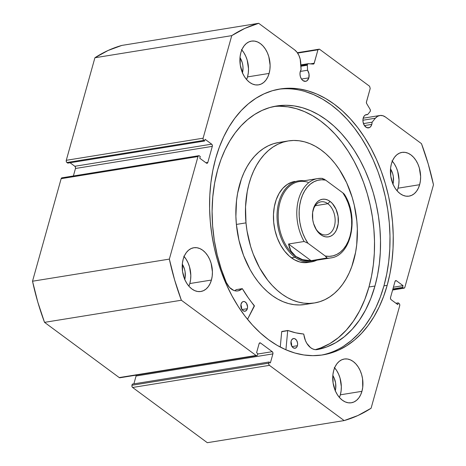 <?xml version="1.0" encoding="UTF-8"?>
<svg xmlns="http://www.w3.org/2000/svg" width="466" height="466" viewBox="0 0 466 466"><rect width="100%" height="100%" fill="white"/><g stroke="black" fill="none" stroke-linecap="round" stroke-linejoin="round"><path stroke-width="0.7" d="M62.601 178.006L61.745 177.884L61.151 178.67L197.986 156.559A1.643 1.101 -99.2 0 1 198.766 155.708A1.643 1.101 -99.2 0 1 199.431 155.894L200.269 156.512L199.786 158.236L206.368 163.1A1.643 1.101 -99.2 0 0 207.032 163.286A1.643 1.101 -99.2 0 0 207.819 162.442L205.896 162.75L207.819 162.442L212.304 146.371L75.475 168.482L73.383 175.973L75.475 168.482A1.643 1.101 80.8 0 0 74.828 166.275L75.451 167.242L75.475 168.482L212.304 146.371A1.643 1.101 -99.2 0 0 211.657 144.163L74.828 166.275L70.069 162.756L74.828 166.275L211.657 144.163L205.075 139.293L204.591 141.017L67.762 163.129L204.591 141.017L203.759 140.394L66.923 162.512L67.762 163.129L66.923 162.512A1.643 1.101 80.8 0 1 66.283 160.304L203.112 138.186L66.283 160.304L66.306 161.545L66.923 162.512L203.759 140.394A1.643 1.101 -99.2 0 1 203.112 138.186L231.748 35.637L94.913 57.749L66.283 160.304L94.913 57.749A203.514 136.707 80.8 0 1 121.853 45.418L258.682 23.3L121.853 45.418L108.065 50.485L94.913 57.749L231.748 35.637A203.514 136.707 -99.2 0 1 258.682 23.3L294.588 49.845A14.178 9.524 -99.2 0 1 300.768 63.044L301.088 69.702L300.273 71.525L299.97 74.018L300.366 76.61L301.397 78.917L302.917 80.577L305.574 81.346L307.21 80.595L308.842 77.863L301.49 79.051L308.842 77.863A6.728 4.52 -99.2 0 0 307.566 70.249L300.302 71.426L307.566 70.249L307.327 65.217L300.925 66.254L307.327 65.217A1.643 1.101 -99.2 0 1 307.397 64.541L300.89 65.59L307.397 64.541A1.643 1.101 80.8 0 0 307.327 65.217L307.566 70.249L309.01 73.913L308.842 77.863A6.728 4.52 -99.2 0 1 305.632 81.334A6.728 4.52 -99.2 0 1 301.106 78.422A6.728 4.52 -99.2 0 1 300.273 71.525A6.728 4.52 -99.2 0 1 301.088 69.702L300.191 59.083L298.892 55.367L296.97 52.204L294.588 49.845L258.682 23.3L244.895 28.374L231.748 35.637L203.112 138.186L203.135 139.427L203.759 140.394L204.591 141.017L205.075 139.293L211.657 144.163L212.28 145.13L212.304 146.371L207.819 162.442L207.23 163.228L206.368 163.1L199.786 158.236L200.269 156.512L199.431 155.894L198.574 155.766L197.986 156.559L169.35 259.108L174.639 280.002L181.361 300.238L256.067 355.465L256.923 355.593L257.512 354.801L257.832 353.653L256.58 352.727L259.102 343.687L259.69 342.9L260.546 343.028L272.255 351.679L272.878 352.645L272.901 353.886L270.373 362.927L269.121 362L268.8 363.148L268.824 364.389L269.447 365.356L344.147 420.582L357.935 415.515L371.087 408.251L399.717 305.696L399.694 304.455L399.077 303.488L398.238 302.871L397.76 304.589L391.172 299.725L390.549 298.758L390.525 297.518L395.017 281.447L395.605 280.654L396.461 280.782L403.043 285.652L402.566 287.371L403.399 287.994L404.255 288.116L404.849 287.33L433.479 184.775L428.196 163.881L421.474 143.65L385.568 117.106L382.906 115.731L380.174 115.463L377.6 116.308L375.386 118.213L372.095 122.197L371.792 124.399A6.728 4.52 -99.2 0 1 368.583 127.876A6.728 4.52 -99.2 0 1 364.057 124.964A6.728 4.52 -99.2 0 1 363.224 118.061A6.728 4.52 -99.2 0 1 366.433 114.589A6.728 4.52 -99.2 0 1 367.581 114.619L365.35 114.98L367.581 114.619L370.074 111.607L370.412 110.535L370.097 109.324L366.701 103.627L366.392 102.31L370.214 88.441L369.567 86.233L319.396 49.146L317.952 49.804L314.049 63.609L313.234 64.092L308.055 63.726L307.397 64.541A1.643 1.101 -99.2 0 1 308.177 63.691A1.643 1.101 -99.2 0 1 308.364 63.685L313.234 64.092A1.643 1.101 -99.2 0 0 313.42 64.087A1.643 1.101 -99.2 0 0 314.2 63.242L317.952 49.804L297.617 53.095L317.952 49.804L319.396 49.146L369.567 86.233L370.214 88.441L366.462 101.879A1.643 1.101 -99.2 0 0 366.701 103.627L370.097 109.324A1.643 1.101 -99.2 0 1 370.074 111.607L367.581 114.619L366.2 114.636L364.936 115.259L363.911 116.442L362.985 119.273L363.031 121.865L364.348 125.453L366.73 127.62L369.375 127.632L370.837 126.408L371.792 124.399L364.435 125.587L371.792 124.399A6.728 4.52 -99.2 0 0 372.095 122.197L363.457 123.595L372.095 122.197L375.386 118.213A14.178 9.524 -99.2 0 1 379.848 115.504A14.178 9.524 -99.2 0 1 385.568 117.106L421.474 143.65A203.514 136.707 -99.2 0 1 433.479 184.775L404.849 287.33A1.643 1.101 -99.2 0 1 404.063 288.174A1.643 1.101 -99.2 0 1 403.399 287.994L392.704 289.718L403.399 287.994L402.566 287.371L392.925 288.932L402.566 287.371L403.043 285.652L393.403 287.207L403.043 285.652L396.461 280.782L395.226 280.981L396.461 280.782A1.643 1.101 -99.2 0 0 395.797 280.596L395.78 280.602M387.182 285.343A134.668 90.456 -99.2 0 1 322.903 354.882A134.668 90.456 -99.2 0 1 232.394 296.615A134.668 90.456 -99.2 0 1 215.653 158.539L219.288 147.303L223.715 136.788L228.888 127.09L234.759 118.312L241.277 110.524L248.366 103.813L255.974 98.239L264.018 93.858L272.418 90.707L281.103 88.825L289.98 88.22L298.968 88.907L307.979 90.87L316.927 94.103L325.722 98.559L334.285 104.209L342.533 110.99L350.385 118.842L357.766 127.684L364.604 137.435L370.837 147.996L376.394 159.273L381.235 171.156L385.306 183.522L388.568 196.262L390.986 209.251L392.547 222.358L393.228 235.464L393.03 248.442L391.947 261.158L389.99 273.501L387.182 285.343L383.541 296.58L379.12 307.094L373.942 316.793L368.07 325.577L361.558 333.359L354.463 340.069L346.855 345.644L338.817 350.024L330.411 353.176L321.732 355.063L312.855 355.663L303.867 354.976L294.856 353.012L285.908 349.785L277.107 345.323L268.544 339.679L260.296 332.893L252.444 325.047L245.064 316.204L238.225 306.453L231.998 295.887L226.435 284.61L221.6 272.726L217.529 260.36L214.267 247.621L211.844 234.631L210.282 221.525L209.601 208.419L209.805 195.446L210.888 182.724L212.845 170.381L215.653 158.539A134.668 90.456 -99.2 0 1 279.932 89A134.668 90.456 -99.2 0 1 370.441 147.273A134.668 90.456 -99.2 0 1 387.182 285.343L383.937 285.868L387.182 285.343M321.278 355.121A134.668 90.456 80.8 0 0 383.937 285.868A134.668 90.456 80.8 0 0 367.744 148.805A134.668 90.456 80.8 0 0 278.313 89.286M184.111 256.539A22.158 14.883 80.8 0 1 189.819 283.544L188.905 286.188A22.158 14.883 80.8 0 0 189.819 283.544L211.424 280.049A22.158 14.883 -99.2 0 1 200.846 291.489A22.158 14.883 -99.2 0 1 185.957 281.907A22.158 14.883 -99.2 0 1 183.202 259.183L184.524 255.607L186.342 252.566L188.584 250.184L191.159 248.547L193.967 247.714L196.908 247.731L199.862 248.582L202.722 250.248L205.372 252.654L207.708 255.712L209.648 259.306L211.115 263.296L212.42 271.841L212.205 276.07L211.424 280.049L210.096 283.631L208.279 286.672L206.042 289.054L203.467 290.691L200.654 291.518L197.712 291.506L194.759 290.65L191.905 288.99L189.254 286.584L186.913 283.52L184.973 279.926L182.573 271.707L182.416 263.168L183.202 259.183A22.158 14.883 -99.2 0 1 193.774 247.743A22.158 14.883 -99.2 0 1 208.669 257.331A22.158 14.883 -99.2 0 1 211.424 280.049L189.819 283.544L190.6 279.565L190.815 275.336L189.511 266.791L188.043 262.801L186.103 259.207L183.767 256.149M334.629 367.814A22.158 14.883 80.8 0 1 340.337 394.818L339.423 397.463A22.158 14.883 80.8 0 0 340.337 394.818L361.942 391.323A22.158 14.883 -99.2 0 1 351.364 402.764A22.158 14.883 -99.2 0 1 336.469 393.182A22.158 14.883 -99.2 0 1 333.72 370.464L335.042 366.882L336.86 363.841L339.102 361.459L341.677 359.822L344.485 358.989L347.426 359.006L350.38 359.857L353.24 361.523L355.884 363.929L358.226 366.987L360.166 370.581L361.633 374.571L362.565 378.806L362.723 387.345L361.942 391.323L360.614 394.906L358.797 397.947L356.554 400.329L353.979 401.966L351.172 402.799L348.23 402.781L345.277 401.925L342.423 400.265L339.772 397.859L337.431 394.795L335.491 391.207L333.091 382.982L332.934 374.443L333.72 370.464A22.158 14.883 -99.2 0 1 344.292 359.018A22.158 14.883 -99.2 0 1 359.187 368.606A22.158 14.883 -99.2 0 1 361.942 391.323L340.337 394.818L341.118 390.84L341.328 386.611L340.029 378.066L338.561 374.076L336.621 370.482L334.279 367.424M241.802 49.909A22.158 14.883 80.8 0 1 247.51 76.913L246.596 79.564A22.158 14.883 80.8 0 0 247.51 76.913L269.115 73.424A22.158 14.883 -99.2 0 1 258.537 84.864A22.158 14.883 -99.2 0 1 243.648 75.276A22.158 14.883 -99.2 0 1 240.893 52.559L242.221 48.982L244.038 45.942L246.275 43.554L248.85 41.917L251.657 41.09L254.599 41.101L257.552 41.957L260.412 43.618L263.063 46.029L265.399 49.087L267.338 52.681L268.806 56.671L270.111 65.217L269.896 69.446L269.115 73.424L267.787 77.001L265.97 80.041L263.733 82.43L261.158 84.066L258.345 84.894L255.409 84.882L252.45 84.026L249.595 82.366L246.945 79.954L244.603 76.896L242.664 73.302L240.264 65.077L240.107 56.537L240.893 52.559A22.158 14.883 -99.2 0 1 251.465 41.119A22.158 14.883 -99.2 0 1 266.36 50.707A22.158 14.883 -99.2 0 1 269.115 73.424L247.51 76.913L248.291 72.935L248.506 68.706L247.201 60.161L245.733 56.17L243.794 52.576L241.458 49.518M392.32 161.189A22.158 14.883 80.8 0 1 398.028 188.188L397.114 190.839A22.158 14.883 80.8 0 0 398.028 188.188L419.633 184.699A22.158 14.883 -99.2 0 1 409.055 196.139A22.158 14.883 -99.2 0 1 394.16 186.551A22.158 14.883 -99.2 0 1 391.411 163.834L392.733 160.257L394.551 157.217L396.793 154.829L399.368 153.192L402.175 152.365L405.117 152.376L408.07 153.232L410.93 154.893L413.575 157.304L415.917 160.362L417.856 163.956L419.324 167.946L420.629 176.492L420.414 180.721L419.633 184.699L418.305 188.276L416.488 191.316L414.251 193.705L411.676 195.341L408.863 196.169L405.921 196.157L402.968 195.301L400.113 193.64L397.463 191.229L395.121 188.171L393.182 184.577L390.782 176.358L390.625 167.812L391.411 163.834A22.158 14.883 -99.2 0 1 401.983 152.394A22.158 14.883 -99.2 0 1 416.878 161.982A22.158 14.883 -99.2 0 1 419.633 184.699L398.028 188.188L398.809 184.21L399.024 179.981L397.719 171.436L396.251 167.445L394.312 163.851L391.97 160.793M198.766 155.708L61.937 177.826A1.643 1.101 80.8 0 0 61.151 178.67L197.986 156.559L169.35 259.108L32.521 281.225L61.151 178.67L32.521 281.225L37.804 302.119L44.526 322.35L119.232 377.582L120.088 377.705M136.043 374.763L136.066 376.004L133.876 383.862L136.066 376.004L272.901 353.886L270.373 362.927L269.121 362L268.8 363.148L131.965 385.265L131.989 386.506L132.612 387.473L207.318 442.7L132.612 387.473L269.447 365.356L344.147 420.582L207.318 442.7L344.147 420.582A203.514 136.707 -99.2 0 0 371.087 408.251L399.717 305.696A1.643 1.101 -99.2 0 0 399.077 303.488L398.238 302.871L397.76 304.589L391.172 299.725A1.643 1.101 -99.2 0 1 390.525 297.518L395.017 281.447A1.643 1.101 -99.2 0 1 395.797 280.596M132.286 384.118L131.965 385.265L132.286 384.118L269.121 362L132.286 384.118M181.361 300.238L256.067 355.465L119.232 377.582L44.526 322.35L181.361 300.238A203.514 136.707 -99.2 0 1 169.35 259.108L32.521 281.225A203.514 136.707 80.8 0 0 44.526 322.35L181.361 300.238M184.693 279.757L185.194 277.223L185.095 271.777L184.501 269.086L182.311 264.216A14.114 9.483 -99.2 0 1 184.775 279.466M335.211 391.032L335.712 388.498L335.613 383.058L334.081 377.815L332.823 375.497A14.114 9.483 -99.2 0 1 335.293 390.747M242.39 73.127L243.019 67.902L242.786 65.153L242.192 62.456L240.002 57.592A14.114 9.483 -99.2 0 1 242.466 72.842M392.902 184.402L393.403 181.868L393.304 176.428L392.71 173.731L390.514 168.867A14.114 9.483 -99.2 0 1 392.984 184.117M310.391 63.854L314.2 63.242L310.391 63.854M297.349 52.71L319.396 49.146L297.349 52.71M395.931 303.244L398.238 302.871L395.931 303.244M256.725 355.651L119.896 377.769A1.643 1.101 80.8 0 1 119.232 377.582L256.067 355.465A1.643 1.101 -99.2 0 0 256.725 355.651A1.643 1.101 -99.2 0 0 257.512 354.801L257.832 353.653L256.58 352.727L259.102 343.687A1.643 1.101 -99.2 0 1 259.882 342.842A1.643 1.101 -99.2 0 1 260.546 343.028L259.312 343.226L260.546 343.028L272.255 351.679L257.727 354.026L272.255 351.679A1.643 1.101 -99.2 0 1 272.901 353.886L136.066 376.004A1.643 1.101 80.8 0 0 136.124 375.142M132.612 387.473L269.447 365.356A1.643 1.101 -99.2 0 1 268.8 363.148L131.965 385.265A1.643 1.101 80.8 0 0 132.612 387.473M343.617 346.168L351.224 340.594L358.313 333.883L364.831 326.101L370.703 317.317L375.876 307.618L380.303 297.104L383.937 285.868L386.745 274.025L388.702 261.682L389.786 248.96L389.99 235.988L389.308 222.882L387.747 209.776L385.324 196.786L382.062 184.047L377.996 171.68L373.155 159.797L367.592 148.52L361.366 137.959L354.527 128.208L347.147 119.366L339.295 111.514L331.046 104.734L322.484 99.083L313.682 94.627L304.735 91.394M362.921 120.228L375.386 118.213L362.921 120.228M295.001 181.414L292.194 182.072L287.219 184.478L282.786 188.328L279.07 193.46L276.21 199.693L274.323 206.782L273.478 214.447L273.699 222.404A41.031 27.564 -99.2 0 1 294.867 181.437L294.739 181.46M278.645 142.497L273.373 143.761L268.282 145.788L263.418 148.572L258.828 152.073L254.553 156.261L250.638 161.096L247.12 166.537L244.033 172.519L241.405 178.996L237.631 193.169L236.518 200.73L235.889 216.434L236.384 224.426L245.99 222.87L236.384 224.426A82.063 55.122 80.8 0 0 304.91 304.508L314.509 302.952A82.063 55.122 -99.2 0 1 245.99 222.87A82.063 55.122 -99.2 0 1 288.32 140.93A82.063 55.122 -99.2 0 1 356.845 221.012A82.063 55.122 -99.2 0 1 314.509 302.952M288.32 140.93L278.72 142.485A82.063 55.122 80.8 0 0 236.384 224.426L238.971 240.305L243.578 255.537L250.05 269.534L253.9 275.907L258.117 281.767L262.661 287.068L267.484 291.763L272.54 295.793L277.788 299.131L283.165 301.735L288.629 303.593L294.122 304.677L299.591 304.98L304.985 304.496M245.99 222.87L245.535 206.956L247.23 191.619L248.867 184.35L251.011 177.447L253.638 170.97L256.725 164.981L260.244 159.547L264.158 154.706L268.428 150.518L273.018 147.017L277.887 144.239L282.978 142.206L288.244 140.942L293.638 140.458L299.108 140.761L304.601 141.845L310.065 143.697L315.441 146.307L320.684 149.644L325.746 153.675L330.569 158.364L335.112 163.671L339.33 169.531L346.634 182.713L352.197 197.398L354.259 205.133L356.845 221.012L357.34 229.004L356.711 244.708L355.599 252.269L351.824 266.441L349.197 272.919L346.11 278.901L342.592 284.342L338.677 289.176L334.402 293.364L329.812 296.865L324.948 299.644L319.857 301.677L314.585 302.941L309.191 303.424L303.721 303.121L298.228 302.038L292.764 300.186L287.388 297.576L282.146 294.244L277.089 290.207L272.266 285.518L267.723 280.217L259.649 267.985L253.184 253.982L250.632 246.485L247.015 230.856L245.99 222.87M315.855 259.906A40.21 27.011 -99.2 0 1 295.799 256.416L295.001 257.232A41.031 27.564 80.8 0 0 316.845 260.179A41.031 27.564 -99.2 0 1 311.562 261.869L307.962 262.451A41.031 27.564 -99.2 0 1 273.699 222.404L274.992 230.344L277.299 237.963L280.532 244.965L284.569 251.081L289.252 256.073L294.401 259.76L299.824 261.991L305.306 262.684L309.75 262.067M327.825 203.7A16.741 11.248 80.8 0 0 312.622 212.508A16.741 11.248 -99.2 0 1 321.068 201.807A16.741 11.248 -99.2 0 1 327.825 203.7L315.249 205.733L327.825 203.7A16.741 11.248 -99.2 0 1 335.136 221.519A16.741 11.248 -99.2 0 1 326.41 234.858A16.741 11.248 -99.2 0 1 319.653 232.971L320.771 234.707A19.036 12.786 -99.2 0 1 315.255 227.839A19.036 12.786 -99.2 0 1 312.692 211.989A19.036 12.786 -99.2 0 1 330.068 201.417L327.825 203.7L330.068 201.417L327.615 199.99L325.076 199.256L322.548 199.244L320.136 199.955L317.923 201.364L316 203.409L314.433 206.024L312.622 212.519L312.756 219.859L313.56 223.494L316.49 230.012L320.771 234.707L323.229 236.134L325.769 236.874L328.291 236.885L330.709 236.169L332.922 234.765L334.844 232.715L336.405 230.099L338.223 223.604L338.083 216.271L336.021 209.205L332.345 203.485L330.068 201.417A19.036 12.786 -99.2 0 1 337.547 227.024A19.036 12.786 -99.2 0 1 320.771 234.707L319.653 232.971A16.741 11.248 -99.2 0 1 315.022 227.367A16.741 11.248 80.8 0 0 319.653 232.971A16.741 11.248 80.8 0 0 334.402 226.214A16.741 11.248 80.8 0 0 327.825 203.7M311.562 261.869A41.031 27.564 -99.2 0 1 295.001 257.232L291.401 257.815L295.001 257.232A41.031 27.564 -99.2 0 1 277.089 213.55A41.031 27.564 -99.2 0 1 298.467 180.855A41.031 27.564 -99.2 0 1 304.013 180.791A41.031 27.564 80.8 0 0 277.41 209.589A41.031 27.564 80.8 0 0 295.001 257.232L295.799 256.416A40.21 27.011 -99.2 0 1 278.895 207.376A40.21 27.011 -99.2 0 1 308.038 182.264M321.989 178.35L317.806 178.56L299.201 181.565A40.21 27.011 80.8 0 0 278.249 213.609A40.21 27.011 80.8 0 0 295.799 256.416L291.029 251.11L288.536 244.015L304.135 241.493A40.21 27.011 -99.2 0 1 317.806 178.56A40.21 27.011 -99.2 0 1 321.767 178.356L325.6 180.109L342.871 192.877L344.572 194.852M295.799 256.416A40.21 27.011 80.8 0 0 312.034 260.96L330.639 257.954A40.21 27.011 -99.2 0 1 326.678 258.158L311.072 260.68L302.597 259.661L295.799 256.416L293.143 254.011L291.029 251.11L289.485 247.766L288.536 244.015L304.135 241.493L307.974 243.246L325.245 256.015L326.94 257.989L311.072 260.68L288.536 244.015L311.072 260.68L306.651 260.453L302.597 259.661L298.968 258.31L295.799 256.416M344.182 194.019L342.871 192.877L345.638 197.52L347.951 202.634L349.739 208.098L350.974 213.789L351.626 219.579L351.673 225.34L351.125 230.926L349.983 236.221L348.283 241.103L346.057 245.454L343.36 249.176L340.256 252.193L336.807 254.424L333.097 255.822L329.212 256.358L325.245 256.015L307.974 243.246L305.201 238.604L302.894 233.495L301.1 228.025L299.865 222.334L299.219 216.544L299.166 210.789L299.72 205.197L300.855 199.902L302.562 195.021L304.781 190.67L307.484 186.948L310.589 183.936L314.037 181.705L317.748 180.301L321.627 179.771L325.6 180.109L342.871 192.877A38.567 25.91 -99.2 0 1 349.983 236.221A38.567 25.91 -99.2 0 1 325.245 256.015L326.934 257.727L326.678 258.158A40.21 27.011 80.8 0 0 331.373 257.815M322.915 178.577L321.767 178.356A40.21 27.011 80.8 0 0 317.066 178.694A40.21 27.011 80.8 0 0 304.135 241.493L307.974 243.246A38.567 25.91 -99.2 0 1 300.855 199.902A38.567 25.91 -99.2 0 1 325.6 180.109L323.765 178.956M322.303 178.396L321.767 178.356M281.697 331.699L287.708 330.656L281.709 331.623L280.258 347.071L281.709 331.623L287.947 330.493L295.759 332.829L303.669 334.035L305.434 340.582L306.826 343.355L310.513 347.601L312.651 348.906L314.87 349.587L317.084 349.617L326.66 346.984L335.811 342.656L344.391 336.685L352.29 329.171L359.391 320.212L365.594 309.931L370.808 298.485L374.961 286.037A123.49 82.948 -99.2 0 1 317.084 349.617L317.084 349.617A16.118 10.829 -99.2 0 1 303.826 334.32L303.587 334.005A112.428 75.521 -99.2 0 1 287.947 330.493L281.697 331.699M297.401 345.714A4.922 3.309 -99.2 0 1 295.054 348.253A4.922 3.309 -99.2 0 1 291.745 346.122A4.922 3.309 -99.2 0 1 291.134 341.077L291.198 344.799L292.473 347.164L294.355 348.259L296.207 347.712L297.11 346.506L297.576 344.828L297.541 342.929L296.58 340.302L294.832 338.718L293.522 338.526L291.827 339.603L291.134 341.077A4.922 3.309 -99.2 0 1 293.481 338.532A4.922 3.309 -99.2 0 1 296.79 340.663A4.922 3.309 -99.2 0 1 297.401 345.714L292.019 346.582L297.401 345.714M247.341 308.702A4.922 3.309 -99.2 0 1 244.988 311.241A4.922 3.309 -99.2 0 1 241.679 309.109A4.922 3.309 -99.2 0 1 241.068 304.065L240.928 306.844L242.413 310.152L244.295 311.247L246.141 310.7L247.341 308.702L247.562 306.878L246.514 303.29L244.772 301.706L243.462 301.514L242.262 302.061L241.068 304.065A4.922 3.309 -99.2 0 1 243.415 301.519A4.922 3.309 -99.2 0 1 246.724 303.651A4.922 3.309 -99.2 0 1 247.341 308.702L241.959 309.57L247.341 308.702M279.827 106.236L288.07 106.865L296.329 108.671L304.537 111.63L312.604 115.719L320.457 120.898L328.023 127.119L335.223 134.319L341.992 142.427L348.259 151.368L353.974 161.055L359.07 171.395L363.509 182.288L367.243 193.635L370.231 205.314L372.456 217.226L373.883 229.243L374.513 241.266L374.326 253.16L373.33 264.822L371.536 276.14L368.961 287.004L364.808 299.457L359.595 310.904L353.391 321.179L346.29 330.138L338.392 337.658L329.806 343.623L320.66 347.956L315.331 349.646A123.49 82.948 80.8 0 0 368.961 287.004L374.961 286.037L368.961 287.004A123.49 82.948 80.8 0 0 354.62 162.261A123.49 82.948 80.8 0 0 273.624 106.551M217.669 169.752A123.49 82.948 -99.2 0 1 276.612 105.986A123.49 82.948 -99.2 0 1 359.612 159.419A123.49 82.948 -99.2 0 1 374.961 286.037L377.536 275.173L379.33 263.855L380.326 252.193L380.512 240.293L379.883 228.276L378.456 216.253L376.231 204.347L373.243 192.662L369.509 181.321L365.076 170.428L359.973 160.083L354.265 150.396L347.991 141.454L341.223 133.346L334.023 126.146L326.462 119.931L318.604 114.747L310.537 110.658L302.335 107.698L294.069 105.899L285.827 105.269L277.689 105.823L269.727 107.553L262.02 110.436L254.646 114.455L247.673 119.57L241.167 125.721L235.19 132.862L229.808 140.913L225.061 149.807L221 159.448L217.669 169.752L214.64 183.033L212.77 196.949L212.094 211.314L212.618 225.911L214.331 240.538L217.22 254.984L221.234 269.039L226.313 282.512A123.49 82.948 -99.2 0 1 217.669 169.752M254.389 306.104L247.522 319.321L254.331 305.644A112.428 75.521 -99.2 0 1 242.413 288.786L248.116 297.605L254.389 306.104M285.914 349.785L287.697 330.726L285.914 349.785M234.753 290.749A16.118 10.829 80.8 0 0 236.111 289.666L242.116 288.699A16.118 10.829 -99.2 0 1 237.858 290.901A16.118 10.829 -99.2 0 1 226.319 282.512L229.557 287.481L233.734 290.417L235.959 290.959L238.155 290.848L242.349 288.704L236.186 289.625M241.51 308.783L240.893 304.95A4.922 3.309 80.8 0 1 241.51 308.783M291.576 345.795L290.959 341.962A4.922 3.309 80.8 0 1 291.576 345.795M236.111 289.666L242.204 288.652M287.79 330.522L281.947 331.466M392.617 290.027L404.063 288.174M363.183 118.195L379.848 115.504M300.855 64.873L308.172 63.696M330.639 257.954C351.475 255.747 359.228 217.179 344.461 194.392M281.866 331.454L287.866 330.487"/></g></svg>
